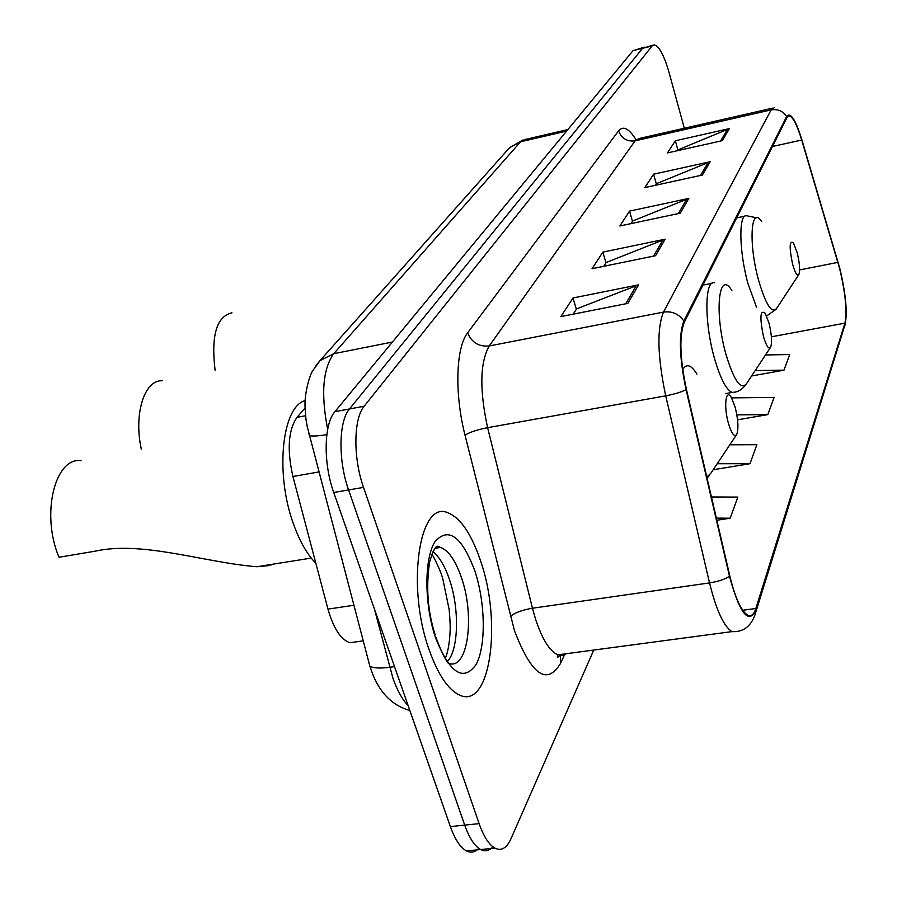 <?xml version="1.0" encoding="UTF-8"?>
<svg xmlns="http://www.w3.org/2000/svg" width="897" height="897" viewBox="0 0 897 897"><rect width="100%" height="100%" fill="white"/><g stroke="black" fill="none" stroke-linecap="round" stroke-linejoin="round"><path stroke-width="1.35" d="M357.477 641.669L349.897 642.745C340.793 639.55 333.471 628.337 327.954 609.108L292.927 476.509C286.883 449.767 288.251 430.044 297.008 417.34L305.092 407.956M643.71 47.384L633.058 50.636L334.884 411.701C323.873 423.933 323.111 463.11 333.729 492.487L450.372 826.597C454.981 839.446 460.34 847.553 466.451 850.928C470.947 853.159 475.04 852.285 478.718 848.304M653.229 45.063L642.566 48.326L349.482 408.965C338.64 421.198 338.012 460.475 348.585 489.941L464.702 825.117C469.299 838.011 474.614 846.14 480.657 849.537C485.154 851.802 489.224 850.883 492.879 846.79M480.568 560.872C471.329 533.625 460.307 517.547 447.502 512.647C419.359 500.044 406.106 586.145 429.125 649.753C437.927 674.477 448.018 689.558 459.399 694.996C490.367 710.301 502.275 622.44 480.568 560.872C471.329 533.625 460.307 517.547 447.502 512.647C419.359 500.044 406.106 586.145 429.125 649.753C437.927 674.477 448.018 689.558 459.399 694.996C490.367 710.301 502.275 622.44 480.568 560.872M839.738 268.965C845.49 293.431 847.217 311.483 844.918 323.144L755.857 608.469C753.884 614.647 751.103 616.833 747.504 615.05C741.057 610.79 735.159 597.716 729.788 575.829L686.396 389.32C679.859 358.172 679.141 335.859 684.254 322.382L786.961 117.585L789.293 115.859C793.004 116.991 797.13 125.053 801.705 140.033L839.738 268.965M839.861 268.607L801.795 139.551C795.482 119.402 790.448 111.733 786.68 116.52L683.873 321.025C678.625 334.828 679.354 357.712 686.059 389.668L729.485 576.289C739.857 613.974 748.771 625.108 756.216 609.725L845.176 324.12C847.53 312.178 845.759 293.667 839.861 268.607M644.584 47.171L642.566 48.326L349.482 408.965C338.64 421.198 338.012 460.475 348.585 489.941L464.702 825.117C469.299 838.011 474.614 846.14 480.657 849.537L466.451 850.928M684.321 128.237L669.005 72.321C663.993 55.053 659.015 45.904 654.092 44.85L652.097 45.994L364.171 406.218C353.508 418.439 352.992 457.806 363.52 487.385L479.121 823.637C483.696 836.553 488.966 844.727 494.931 848.136C501.367 851.231 506.693 848.158 510.909 838.897L593.758 650.056M627.866 303.377L560.872 316.585L572.992 297.972L638.642 284.831L627.866 303.377M702.407 175.038L644.865 187.596L653.588 174.186L710.132 161.74L702.407 175.038M722.388 140.638L667.435 152.927L675.34 140.784L729.384 128.596L722.388 140.638M655.572 255.69L592.042 268.708L602.84 252.124L665.148 239.185L655.572 255.69M680.262 213.172L619.872 225.977L629.548 211.109L688.84 198.394L680.262 213.172M737.558 419.818L767.821 414.616L774.077 397.438L731.537 397.876M751.63 375.966L783.989 370.158L789.674 354.55L765.511 354.954M716.86 520.26L730.158 518.208L737.839 497.084L711.433 496.972M713.205 469.725L749.97 463.715L756.877 444.71L729.822 444.8M629.548 211.109L632.475 221.324M631.017 223.611L632.699 220.987L688.84 198.394M602.84 252.124L605.98 262.843M603.771 266.308L606.204 262.485L665.148 239.185M675.34 140.784L677.919 150.135M677.583 150.662L678.121 149.821L729.384 128.596M653.588 174.186L656.335 183.952M655.494 185.275L656.537 183.627L710.132 161.74M572.992 297.972L576.367 309.241M573.228 314.152L576.603 308.86L638.642 284.831M749.97 463.715L717.208 463.727M767.821 414.616L736.863 414.863M783.989 370.158L755.196 370.573M730.158 518.208L716.355 518.107M792.567 264.077C795.134 273.047 797.254 276.511 798.913 274.437C800.202 270.21 799.619 262.933 797.175 252.606L793.352 242.717C789.394 240.228 789.136 247.348 792.567 264.077M231.942 312.784C216.547 316.518 210.93 335.646 215.101 370.181M763.47 336.543C766.318 346.13 768.718 349.673 770.669 347.15C772.239 342.217 771.667 334.133 768.942 322.898L765.152 313.165C760.151 309.51 759.591 317.303 763.47 336.543M162.267 380.754C144.495 379.622 133.485 413.842 141.345 449.363M81.055 460.632C54.818 457.078 40.757 514.362 59 557.25L94.903 551.229C142.231 540.555 203.585 562.408 256.822 566.747L268.618 565.626L274.09 564M728.51 423.608C731.683 433.901 734.441 437.489 736.773 434.372C738.724 428.542 738.175 419.448 735.136 407.115L731.571 397.943C725.819 387.179 723.419 406.307 728.51 423.608M305.148 400.6C281.837 406.588 274.796 474.255 293.812 524.891C299.968 541.81 307.312 554.604 315.856 563.282M305.597 415.726L297.008 417.34M318.951 471.923L292.927 476.509M353.889 605.262L327.954 609.108M374.486 609.242L392.998 678.424C397.304 690.567 402.361 699.66 408.169 705.715M394.523 666.628L389.623 667.301C379.913 668.534 373.331 668.175 369.867 666.224L368.712 661.818M633.058 50.636L652.097 45.994M450.372 826.597L479.121 823.637M333.729 492.487L363.52 487.385M334.884 411.701L364.171 406.218M567.868 129.572L524.857 139.562L520.563 141.782L566.612 131.097M507.097 150.449L509.563 147.669L520.563 141.782L333.762 353.698L392.404 342.037M315.968 365.494L319.982 360.672L333.762 353.698C322.819 368.914 320.79 394.119 327.674 429.293M326.833 434.63C318.143 436.065 312.347 436.391 309.42 435.594L308.714 433.027M844.918 323.144L771.386 336.812M564.493 654.877L560.614 663.275L560.401 655.494M560.614 663.275C546.901 685.936 531.529 675.116 514.508 630.804L465.016 435.157C454.375 393.727 455.867 347.419 467.617 332.865L618.549 130.872C623.191 125.423 629.01 128.394 636.018 139.775M729.485 576.289C724.877 579.305 718.228 581.514 709.538 582.904L532.459 608.222L535.711 619.648C542.349 639.449 549.726 651.188 557.856 654.844L562.374 655.472L566.5 653.689M683.873 321.025C678.85 313.928 672.055 310.945 663.488 312.1L771.117 109.916C777.744 108.817 782.924 111.026 786.68 116.52M686.059 389.668C681.249 392.112 674.466 394.175 665.709 395.846C657.479 356.726 656.739 328.807 663.488 312.1L489.224 345.962C479.94 362.657 479.413 389.892 487.62 427.678L532.459 608.222C522.032 610.005 514.676 612.752 510.393 616.463M772.642 108.145L638.978 138.553L635.132 140.818L771.117 109.916L774.077 107.819M737.984 631.387L731.918 631.623C723.733 626.319 716.266 610.072 709.538 582.904L665.709 395.846L487.62 427.678C477.114 429.753 469.58 432.242 465.016 435.157M756.216 609.725L754.915 614.994C750.643 626.711 742.985 632.25 731.918 631.623L557.856 654.844C556.633 658.14 557.62 658.006 560.793 654.451M756.07 611.294L845.176 324.12M618.549 130.872C621.543 138.508 627.07 141.827 635.132 140.818L489.224 345.962C478.942 346.915 471.744 342.553 467.617 332.865M755.857 608.469L742.727 610.274M837.921 262.373L799.608 269.93M801.705 140.033L772.463 146.48M678.323 213.587L686.81 199.022M700.557 175.442L708.204 162.346M720.627 141.042L727.534 129.19M653.521 256.105L663.018 239.824M625.714 303.803L636.388 285.481M761.676 221.593C750.767 204.482 748.322 243.569 758.593 280.279C765.903 305.047 771.969 314.354 776.791 308.187L798.622 274.886M756.799 217.814L746.741 215.785C738.466 213.15 738.971 251.418 747.997 283.699L756.575 307.346M731.907 290.639C718.643 268.293 714.012 313.064 726.11 354.853C734.239 381.315 741.124 390.789 746.786 383.288L770.299 347.711M714.662 282.802C704.515 279.057 704.156 322.741 714.539 358.587C720.437 378.713 726.312 390.004 732.176 392.438L735.058 392.079M706.802 477.047L710.828 473.291L736.291 435.09M696.935 374.139C691.139 364.731 686.407 363.24 682.729 369.631M447.155 661.739C458.726 650.247 459.634 608.794 449.442 579.44C444.867 566.041 439.373 556.813 432.959 551.745M436.065 637.644C440.393 649.506 444.374 657.961 448.018 662.984C467.483 672.313 475.421 616.889 461.439 577.634C455.598 560.659 448.657 550.59 440.629 547.428L436.368 547.035M435.74 638.328C450.036 673.546 463.525 682.213 476.206 664.307C486.219 645.593 485.389 602.627 474.816 570.817C461.798 536.372 448.556 526.617 435.09 541.541C424.034 558.36 424.124 604.656 435.74 638.328M363.218 640.862L349.897 642.745M409.862 710.559C393.323 705.838 381.158 694.278 373.365 675.878L369.867 666.224L307.211 426.49C306.303 420.502 306.101 423.552 305.07 407.249C304.206 393.032 310.093 374.341 312.605 370.91L319.982 360.672L509.563 147.669L522.996 139.966M845.557 322.628L845.075 325.106M494.931 848.136L480.657 849.537M789.293 115.859L788.16 116.117M766.61 315.979L776.073 309.308M736.65 217.893L744.902 216.166M725.337 393.648L732.176 392.438C737.334 392.404 741.909 389.814 745.912 384.678M702.934 285.123L711.96 283.34M256.822 566.747L311.248 558.091M707.071 478.179L709.729 475.018M445.248 658.521C447.85 652.354 449.442 643.743 450.025 632.688C450.406 627.9 450.126 620.231 449.173 609.68L442.793 578.8C440.427 569.561 432.612 554.783 431.894 554.178M435.09 548.302L440.629 547.428C438.297 547.215 435.976 540.308 429.551 562.273C425.884 587.557 427.746 611.698 435.123 634.706"/></g></svg>

